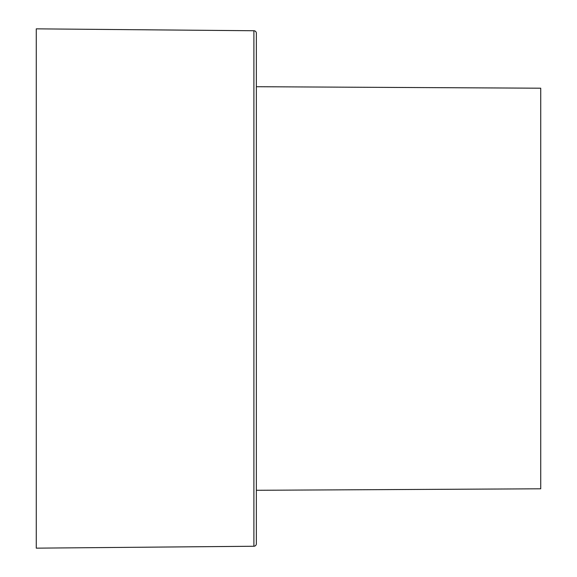 <?xml version="1.0" encoding="UTF-8"?>
<svg xmlns="http://www.w3.org/2000/svg" width="577" height="577" viewBox="0 0 577 577"><rect width="100%" height="100%" fill="white"/><g stroke="black" fill="none" stroke-linecap="round" stroke-linejoin="round"><path stroke-width="0.87" d="M253.902 546.253L36.272 548.15L36.272 28.85L253.902 30.747A2.474 2.474 0 0 1 256.354 33.221L256.354 543.779A2.474 2.474 0 0 1 253.902 546.253L253.902 30.747M256.354 490.284L540.728 488.798L540.728 88.202L256.354 86.716"/></g></svg>
